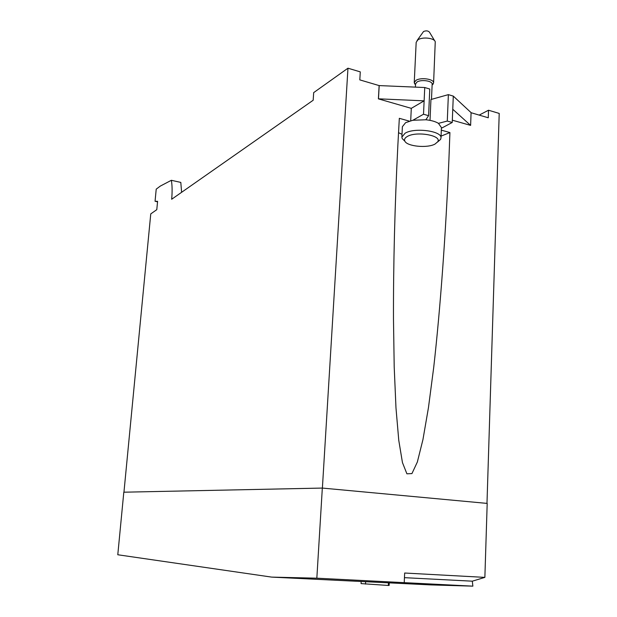 <?xml version="1.0" encoding="UTF-8"?>
<svg xmlns="http://www.w3.org/2000/svg" width="617" height="617" viewBox="0 0 617 617"><rect width="100%" height="100%" fill="white"/><g stroke="black" fill="none" stroke-linecap="round" stroke-linejoin="round"><path stroke-width="0.93" d="M434.692 40.815L429.447 32.138C428.051 30.703 426.085 30.495 423.547 31.513L417.092 40.506M433.597 82.94L435.255 41.748C434.299 37.915 422.167 36.627 417.825 39.912L416.174 42.342L414.238 82.655L415.897 80.411C420.678 77.079 434.175 79.022 433.597 82.94L432.116 85.077M361.176 581.492L361.061 583.605L388.317 585.456L389.134 585.464L389.258 582.864M415.519 84.768L414.238 82.655M415.411 87.113L415.557 83.966L416.984 82.046C421.087 79.2 432.64 80.866 432.155 84.213L431.484 99.36M404.235 582.517L404.667 573.023L484.869 577.381L472.306 581.183L472.869 586.15L430.867 584.908L271.696 577.111L117.785 554.76L123.809 492.196L322.329 488.07L316.837 578.191L472.869 586.15M271.696 577.111L316.837 578.191M404.451 577.659L472.306 581.183M435.016 144.07C427.303 148.419 406.888 146.406 404.814 141.077C404.035 139.403 404.868 137.876 407.313 136.488C416.413 130.912 442.273 135.478 437.715 141.787L435.016 144.07M430.01 120.361L430.944 99.514L448.374 94.632L447.286 121.055L452.23 122.482L452.762 109.263L470.617 125.39L452.323 120.184M428.584 115.688L429.779 89.033L424.743 87.521L423.517 114.23L428.584 115.688L425.861 119.767C431.26 120.33 435.455 121.526 438.456 123.354L441.425 127.596M379.2 85.532L378.476 98.82L424.126 100.841L411.292 108.353L378.398 98.867L379.123 85.586L424.743 87.521M181.606 192.303L180.804 182.416L171.364 180.295C172.243 185.486 172.344 191.81 171.673 199.26L313.174 100.247L313.683 92.619L347.965 68.202L322.39 488.07M452.762 109.263L453.294 96.113L471.087 112.641L470.617 125.39M453.294 96.113L448.374 94.632M447.286 121.055L438.456 123.354M484.869 577.381L487.191 503.41L322.329 488.07M123.948 492.189L150.756 213.898L156.787 209.672L157.59 201.327L155.06 201.273L156.217 189.149L160.312 186.079L171.364 180.295M157.543 201.805L155.06 201.273M404.868 141.177L402.215 138.594L401.868 137.128L405.099 133.21C414.601 127.287 442.158 130.974 440.993 137.953L440.569 139.411L437.6 141.987M423.517 114.23L412.866 120.261L425.861 119.767M452.23 122.482L441.402 128.236M411.292 108.353L410.698 120.731M401.875 137.005L402.384 126.686L405.616 122.667L412.866 120.261M479.185 115.101L488.525 110.227L488.271 117.785L471.087 112.71M379.123 85.586L359.811 79.886L360.282 71.88L347.965 68.202M486.983 503.387L499.215 113.428L488.525 110.227M441.317 130.141L449.916 132.562L441.07 136.11M449.916 132.562L448.929 159.271C445.821 233.095 440.453 307.667 433.72 367.354L428.453 407.644L422.93 439.666L417.354 462.002L411.94 473.586L406.904 473.81L402.454 462.58L398.767 440.33L395.983 407.984L394.201 366.922L393.476 318.866C393.345 263.945 394.795 206.186 397.842 145.589L399.322 118.317L409.302 121.125M402.006 134.305L398.513 132.686M388.44 582.826L388.317 585.456M365.642 581.715L365.519 584.083M415.526 84.622L414.539 83.727M432.124 84.899L433.242 84.005M404.814 141.077L402.215 138.594M437.715 141.787L440.569 139.411M440.993 137.953L441.433 127.464"/></g></svg>
